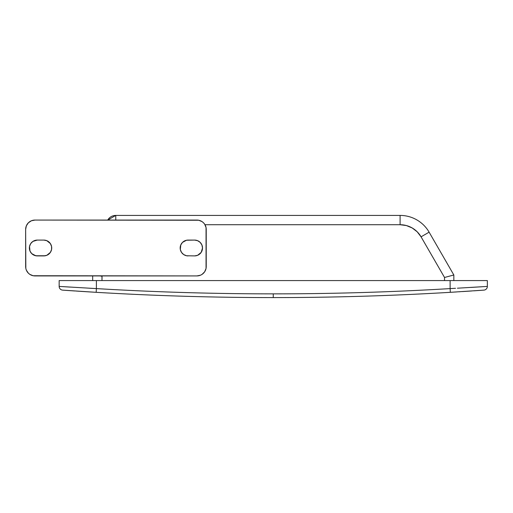 <?xml version="1.0" encoding="UTF-8"?>
<svg xmlns="http://www.w3.org/2000/svg" width="513" height="513" viewBox="0 0 513 513"><rect width="100%" height="100%" fill="white"/><g stroke="black" fill="none" stroke-linecap="round" stroke-linejoin="round"><path stroke-width="0.77" d="M459.18 291.775L460.078 291.724M462.482 291.57L470.549 291.044M477.052 290.608L473.941 290.82M477.629 290.57L480.944 290.339M74.885 290.974L71.916 290.775M94.636 292.224L96.175 292.32A2978.709 2978.709 0 0 0 273.256 297.585L273.256 293.866A2974.983 2974.983 0 0 1 96.393 288.601L96.175 292.32L85.709 291.679M80.996 291.378L83.35 291.525M261.899 297.566L268.119 297.578M277.597 297.585L284.612 297.566M470.601 291.044L469.055 291.147M482.233 290.249L481.316 290.313M64.08 290.23L63.272 290.178M456.903 291.916L450.337 292.32A2978.709 2978.709 0 0 1 96.175 292.32L87.55 291.794M86.46 291.724L89.647 291.923M64.311 290.249L62.785 290.14M471.594 290.974L463.162 291.525M479.911 290.409L474.038 290.813M84.138 291.576L80.368 291.333M466.144 291.333L462.373 291.576M71.467 290.743L65.164 290.307M263.246 297.572L263.81 297.572M434.376 293.224L430.779 293.417M443.822 292.699L440.923 292.865L443.822 292.699M448.747 292.41L446.451 292.545L448.747 292.41M452.229 292.205L450.677 292.295L452.229 292.205M453.351 292.134L440.93 292.865M95.681 292.288L96.989 292.365L95.681 292.288M93.578 292.16L99.875 292.538M92.872 292.121L92.43 292.089M457.404 288.203L487.35 286.414L487.35 280.573L59.162 280.573L59.162 286.414L96.393 288.601A2974.983 2974.983 0 0 0 450.119 288.601L450.119 280.573L96.393 280.573L96.393 288.601L96.393 280.573L59.162 280.573L59.162 286.414A3.726 3.726 0 0 0 62.618 290.127A3.726 3.726 0 0 1 59.162 286.414L70.172 287.1M481.085 286.812L480.232 286.863M62.618 290.127L96.175 292.32L96.393 288.601L89.147 288.203M487.35 286.414A3.726 3.726 0 0 1 483.887 290.127A3.726 3.726 0 0 0 487.35 286.414L487.35 280.573L450.119 280.573L450.119 288.601L455.512 288.306M453.838 280.573L453.838 274.987L429.118 232.171L421.058 236.826L444.534 277.482L444.534 280.573L444.534 277.482L446.348 276.994L444.534 277.482L421.058 236.826L429.118 232.171A33.512 33.512 0 0 0 400.095 215.415A33.512 33.512 0 0 1 429.118 232.171L453.838 274.987L446.348 276.994L453.838 274.987L453.133 275.18L453.838 274.987L453.838 280.573M115.778 215.415L400.095 215.415L400.095 224.72L204.988 224.72L400.095 224.72L400.095 215.415L115.778 215.415L115.778 220.071L115.778 215.415L107.717 220.071A9.311 9.311 0 0 1 115.778 215.415L115.778 220.071M92.673 275.917L92.673 280.573L92.673 275.917M400.095 224.72L406.36 225.547L412.195 227.964L417.21 231.812L421.058 236.826A24.201 24.201 0 0 0 400.095 224.72M101.978 280.573L102.061 275.917L99.74 275.917L101.978 276.212L101.978 280.573M87.537 291.788L83.478 291.531M83.202 291.519L76.091 291.051M96.393 288.601L90.942 288.306M273.256 293.866L273.256 297.585A2978.709 2978.709 0 0 0 450.337 292.32L450.119 288.601A2974.983 2974.983 0 0 1 273.256 293.866M482.137 286.741L470.915 287.427M450.119 288.601L450.337 292.32L483.887 290.127M419.108 294.013L410.958 294.404L419.153 294.013M427.611 293.583L433.081 293.295M92.302 292.083A3.726 3.726 0 0 1 92.276 292.083L96.175 292.32M451.113 275.718L453.133 275.18L451.113 275.718M446.348 276.994L448.093 276.526L446.348 276.994M449.702 276.097L448.093 276.526M281.284 297.572L279.604 297.578M67.697 290.486L68.96 290.57M459.847 291.737L458.962 291.794M30.709 252.39L29.978 251.024L31.691 253.589L35.743 255.756L45.343 255.756L43.804 255.904L46.83 255.301L50.383 252.39L51.563 249.536L51.563 246.452L51.563 249.536M31.691 242.399L32.89 241.418L30.709 243.598L29.523 246.452L29.978 251.024M34.256 240.687L37.289 240.084L32.89 241.418M197.627 240.687L194.6 240.084A7.913 7.913 0 0 1 202.513 247.991A7.913 7.913 0 0 1 194.6 255.904L197.627 255.301L201.179 252.39L202.513 247.991L201.91 244.964L200.192 242.399L197.627 240.687L194.6 240.084L186.54 240.231L182.487 242.399L180.775 244.964L180.319 249.536L181.506 252.39L183.686 254.57L186.54 255.756L194.6 255.904L197.627 255.301M51.563 246.452L50.383 243.598L46.83 240.687L43.804 240.084L37.289 240.084A7.913 7.913 0 0 0 29.376 247.991A7.913 7.913 0 0 0 37.289 255.904L43.804 255.904A7.913 7.913 0 0 0 51.717 247.991A7.913 7.913 0 0 0 43.804 240.084L37.289 240.084M34.961 220.071L198.743 220.25L202.096 221.635L203.507 222.796L204.668 224.207L206.053 227.56L206.053 268.427L204.668 271.781L202.096 274.352L200.487 275.212L196.928 275.917L33.14 275.738L29.786 274.352L28.375 273.192L26.355 270.171L25.83 268.427L25.65 229.375L26.355 225.816L28.375 222.796L31.396 220.776L34.961 220.071A9.311 9.311 0 0 0 25.65 229.375L25.65 266.613A9.311 9.311 0 0 0 34.961 275.917L196.928 275.917A9.311 9.311 0 0 0 206.232 266.613L206.232 229.375A9.311 9.311 0 0 0 196.928 220.071L34.961 220.071M180.319 246.452L180.172 247.991M186.54 255.756L194.6 255.904M201.179 252.39L201.91 251.024M200.192 242.399L198.993 241.418M30.709 243.598L29.978 244.964M31.691 253.589L32.89 254.57M34.256 255.301L37.289 255.904M45.343 240.231L43.804 240.084M188.085 255.904A7.913 7.913 0 0 1 180.172 247.991A7.913 7.913 0 0 1 188.085 240.084L194.6 240.084"/></g></svg>
